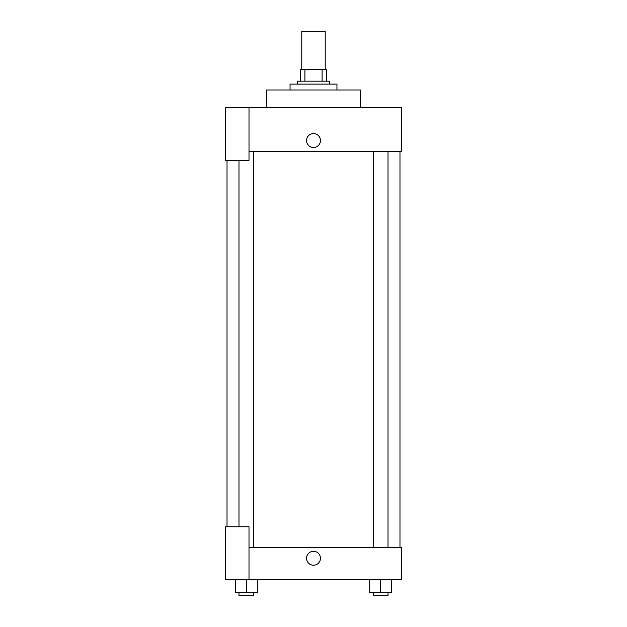 <?xml version="1.0" encoding="UTF-8"?>
<svg xmlns="http://www.w3.org/2000/svg" width="627" height="627" viewBox="0 0 627 627"><rect width="100%" height="100%" fill="white"/><g stroke="black" fill="none" stroke-linecap="round" stroke-linejoin="round"><path stroke-width="0.94" d="M325.225 69.456L325.225 31.35L301.775 31.35L301.775 69.456M304.902 81.181L304.902 69.456L300.309 69.456L300.309 81.181L300.309 69.456M304.902 69.456L326.691 69.456L326.691 81.181M322.098 81.181L322.098 69.456M297.378 84.112L297.378 81.181L329.622 81.181L329.622 84.112M336.95 89.982L336.95 84.112L290.05 84.112L290.05 89.982M360.4 107.57L360.4 89.982L266.6 89.982L266.6 107.57M249.005 107.57L225.555 107.57L225.555 160.332L249.005 160.332L249.005 107.57L401.445 107.57L401.445 151.538L249.005 151.538M306.54 140.55A6.96 6.96 0 0 1 316.98 134.515A6.96 6.96 0 0 1 316.98 146.577A6.96 6.96 0 0 1 306.54 140.55M227.021 526.758L227.021 160.332M373.363 151.538L373.363 547.285M238.981 526.758L238.981 160.332M249.005 547.285L401.445 547.285L401.445 579.528L225.555 579.528L225.555 526.758L249.005 526.758L249.005 579.528M306.54 558.273A6.96 6.96 0 0 1 316.98 552.246A6.96 6.96 0 0 1 316.98 564.3A6.96 6.96 0 0 1 306.54 558.273M369.695 579.528L369.695 592.719L391.679 592.719L391.679 579.528L391.679 592.719M380.691 592.719L380.691 579.528M388.019 592.719L388.019 595.65L373.363 595.65L373.363 592.719M235.321 579.528L235.321 592.719L257.305 592.719L257.305 579.528L257.305 592.719M246.309 592.719L246.309 579.528M253.637 592.719L253.637 595.65L238.981 595.65L238.981 592.719M399.979 547.285L399.979 151.538M388.019 151.538L388.019 547.285M253.637 547.285L253.637 151.538"/></g></svg>
